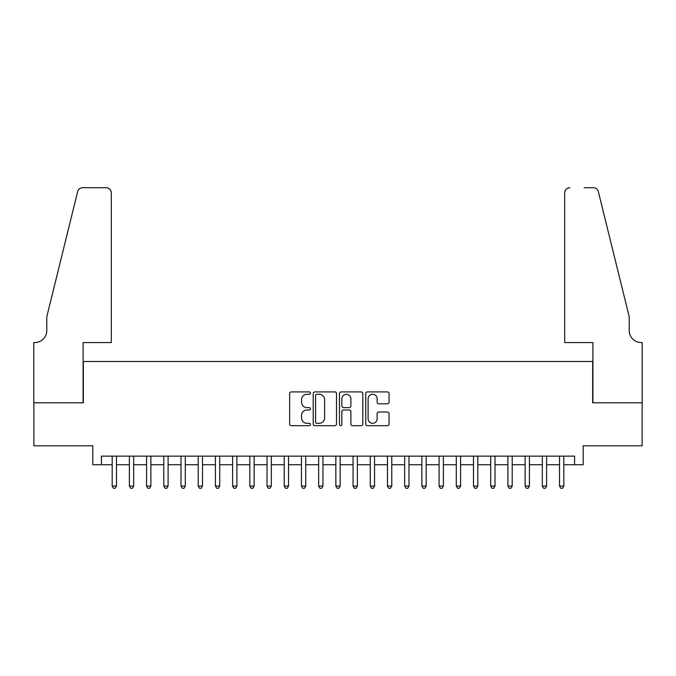 <?xml version="1.0" encoding="UTF-8"?>
<svg xmlns="http://www.w3.org/2000/svg" width="676" height="676" viewBox="0 0 676 676"><rect width="100%" height="100%" fill="white"/><g stroke="black" fill="none" stroke-linecap="round" stroke-linejoin="round"><path stroke-width="1.01" d="M310.47 393.094A1.183 1.183 0 0 0 309.287 391.911L291.348 391.911A1.69 1.69 0 0 0 289.658 393.601L289.658 424.004A1.69 1.69 0 0 0 291.348 425.694L309.287 425.694A1.183 1.183 0 0 0 310.47 424.511A1.183 1.183 0 0 0 309.287 423.328L306.963 423.328A5.408 5.408 0 0 1 301.564 417.92L301.564 415.385A5.408 5.408 0 0 1 306.963 409.986L309.287 409.986A1.183 1.183 0 0 0 310.47 408.803A1.183 1.183 0 0 0 309.287 407.62L306.963 407.62A5.408 5.408 0 0 1 301.564 402.212L301.564 399.685A5.408 5.408 0 0 1 306.963 394.277L309.287 394.277A1.183 1.183 0 0 0 310.47 393.094M387.356 403.817A1.69 1.69 0 0 0 389.046 402.127L389.046 393.601A1.69 1.69 0 0 0 387.356 391.911L367.431 391.911A1.69 1.69 0 0 0 365.741 393.601L365.741 424.004A1.69 1.69 0 0 0 367.431 425.694L387.356 425.694A1.69 1.69 0 0 0 389.046 424.004L389.046 413.704A1.69 1.69 0 0 0 387.356 412.014L378.83 412.014A1.69 1.69 0 0 0 377.14 413.704L377.14 418.807A4.521 4.521 0 0 1 372.62 423.328A4.521 4.521 0 0 1 368.107 418.807L368.107 398.798A4.521 4.521 0 0 1 372.62 394.277A4.521 4.521 0 0 1 377.14 398.798L377.14 402.127A1.69 1.69 0 0 0 378.83 403.817L387.356 403.817M101.417 464.725L101.417 456.123L574.583 456.123L574.583 464.725L583.185 464.725L583.185 445.797L642.115 445.797L642.115 402.778L592.649 402.778L592.649 361.483L83.351 361.483L83.351 402.778L33.885 402.778L33.885 445.797L92.815 445.797L92.815 464.725L112.174 464.725M336.521 393.601A1.69 1.69 0 0 0 334.831 391.911L314.906 391.911A1.69 1.69 0 0 0 313.216 393.601L313.216 424.004A1.69 1.69 0 0 0 314.906 425.694L334.831 425.694A1.69 1.69 0 0 0 336.521 424.004L336.521 393.601M341.169 391.911L361.094 391.911A1.69 1.69 0 0 1 362.784 393.601L362.784 424.004A1.69 1.69 0 0 1 361.094 425.694L352.568 425.694A1.69 1.69 0 0 1 350.878 424.004L350.878 411.676A1.69 1.69 0 0 0 349.188 409.986L343.535 409.986A1.69 1.69 0 0 0 341.845 411.676L341.845 424.511A1.183 1.183 0 0 1 340.662 425.694A1.183 1.183 0 0 1 339.479 424.511L339.479 393.601A1.69 1.69 0 0 1 341.169 391.911M116.475 464.725L129.378 464.725M133.679 464.725L146.582 464.725M150.883 464.725L163.786 464.725M168.096 464.725L180.999 464.725M185.3 464.725L198.203 464.725M202.504 464.725L215.407 464.725M219.708 464.725L232.612 464.725M236.913 464.725L249.816 464.725M254.125 464.725L267.028 464.725M271.329 464.725L284.233 464.725M288.534 464.725L301.437 464.725M305.738 464.725L318.641 464.725M322.942 464.725L335.845 464.725M340.155 464.725L353.058 464.725M357.359 464.725L370.262 464.725M374.563 464.725L387.466 464.725M391.767 464.725L404.67 464.725M408.972 464.725L421.875 464.725M426.184 464.725L439.087 464.725M443.388 464.725L456.292 464.725M460.593 464.725L473.496 464.725M477.797 464.725L490.7 464.725M495.001 464.725L507.904 464.725M512.214 464.725L525.117 464.725M529.418 464.725L542.321 464.725M546.622 464.725L559.525 464.725M563.826 464.725L574.583 464.725M316.765 394.277A1.183 1.183 0 0 0 315.582 395.46L315.582 422.145A1.183 1.183 0 0 0 316.765 423.328L319.207 423.328A5.408 5.408 0 0 0 324.615 417.92L324.615 399.685A5.408 5.408 0 0 0 319.207 394.277L316.765 394.277M350.878 398.882A4.521 4.521 0 0 0 346.357 394.361A4.521 4.521 0 0 0 341.845 398.882L341.845 405.93A1.69 1.69 0 0 0 343.535 407.62L349.188 407.62A1.69 1.69 0 0 0 350.878 405.93L350.878 398.882M116.475 456.123L116.475 486.052L112.174 486.052L112.174 456.123M116.475 486.052L115.182 488.292L113.467 488.292L112.174 486.052M111.312 342.563L111.312 192.871A5.163 5.163 0 0 0 106.149 187.708L82.666 187.708A5.163 5.163 0 0 0 77.656 191.629L46.788 316.748L46.788 330.513A12.041 12.041 0 0 1 34.746 342.563L33.8 342.563L33.8 402.778L83.097 402.778L83.097 342.563L111.312 342.563L111.312 192.871C110.982 189.753 109.267 188.038 106.149 187.708L91.868 187.708M77.656 191.629C78.965 188.798 78.965 188.798 77.656 191.629C78.965 188.798 78.965 188.798 77.656 191.629M46.788 330.513A12.041 12.041 0 0 1 34.746 342.563M564.688 342.563L564.688 192.871L564.688 342.563L592.903 342.563L592.903 402.778L642.2 402.778L642.2 342.563L641.254 342.563A12.041 12.041 0 0 1 629.212 330.513A12.041 12.041 0 0 0 641.254 342.563M619.748 278.385L598.345 191.629L629.212 316.748L629.212 330.513M584.132 187.708L593.334 187.708A5.163 5.163 0 0 1 598.345 191.629C597.035 188.798 597.035 188.798 598.345 191.629C597.035 188.798 597.035 188.798 598.345 191.629M569.851 187.708A5.163 5.163 0 0 0 564.688 192.871C565.018 189.753 566.733 188.038 569.851 187.708M133.679 456.123L133.679 486.052L129.378 486.052L129.378 456.123M133.679 486.052L132.386 488.292L130.671 488.292L129.378 486.052M150.883 456.123L150.883 486.052L146.582 486.052L146.582 456.123M150.883 486.052L149.599 488.292L147.875 488.292L146.582 486.052M168.096 456.123L168.096 486.052L163.786 486.052L163.786 456.123M168.096 486.052L166.803 488.292L165.079 488.292L163.786 486.052M185.3 456.123L185.3 486.052L180.999 486.052L180.999 456.123M185.3 486.052L184.007 488.292L182.283 488.292L180.999 486.052M202.504 456.123L202.504 486.052L198.203 486.052L198.203 456.123M202.504 486.052L201.211 488.292L199.496 488.292L198.203 486.052M219.708 456.123L219.708 486.052L215.407 486.052L215.407 456.123M219.708 486.052L218.416 488.292L216.7 488.292L215.407 486.052M236.913 456.123L236.913 486.052L232.612 486.052L232.612 456.123M236.913 486.052L235.628 488.292L233.904 488.292L232.612 486.052M254.125 456.123L254.125 486.052L249.816 486.052L249.816 456.123M254.125 486.052L252.832 488.292L251.109 488.292L249.816 486.052M271.329 456.123L271.329 486.052L267.028 486.052L267.028 456.123M271.329 486.052L270.037 488.292L268.313 488.292L267.028 486.052M288.534 456.123L288.534 486.052L284.233 486.052L284.233 456.123M288.534 486.052L287.241 488.292L285.525 488.292L284.233 486.052M305.738 456.123L305.738 486.052L301.437 486.052L301.437 456.123M305.738 486.052L304.445 488.292L302.73 488.292L301.437 486.052M322.942 456.123L322.942 486.052L318.641 486.052L318.641 456.123M322.942 486.052L321.658 488.292L319.934 488.292L318.641 486.052M340.155 456.123L340.155 486.052L335.845 486.052L335.845 456.123M340.155 486.052L338.862 488.292L337.138 488.292L335.845 486.052M357.359 456.123L357.359 486.052L353.058 486.052L353.058 456.123M357.359 486.052L356.066 488.292L354.342 488.292L353.058 486.052M374.563 456.123L374.563 486.052L370.262 486.052L370.262 456.123M374.563 486.052L373.27 488.292L371.555 488.292L370.262 486.052M391.767 456.123L391.767 486.052L387.466 486.052L387.466 456.123M391.767 486.052L390.475 488.292L388.759 488.292L387.466 486.052M408.972 456.123L408.972 486.052L404.67 486.052L404.67 456.123M408.972 486.052L407.687 488.292L405.963 488.292L404.67 486.052M426.184 456.123L426.184 486.052L421.875 486.052L421.875 456.123M426.184 486.052L424.891 488.292L423.168 488.292L421.875 486.052M443.388 456.123L443.388 486.052L439.087 486.052L439.087 456.123M443.388 486.052L442.096 488.292L440.372 488.292L439.087 486.052M460.593 456.123L460.593 486.052L456.292 486.052L456.292 456.123M460.593 486.052L459.3 488.292L457.584 488.292L456.292 486.052M477.797 456.123L477.797 486.052L473.496 486.052L473.496 456.123M477.797 486.052L476.504 488.292L474.789 488.292L473.496 486.052M495.001 456.123L495.001 486.052L490.7 486.052L490.7 456.123M495.001 486.052L493.717 488.292L491.993 488.292L490.7 486.052M512.214 456.123L512.214 486.052L507.904 486.052L507.904 456.123M512.214 486.052L510.921 488.292L509.197 488.292L507.904 486.052M529.418 456.123L529.418 486.052L525.117 486.052L525.117 456.123M529.418 486.052L528.125 488.292L526.401 488.292L525.117 486.052M546.622 456.123L546.622 486.052L542.321 486.052L542.321 456.123M546.622 486.052L545.329 488.292L543.614 488.292L542.321 486.052M563.826 456.123L563.826 486.052L559.525 486.052L559.525 456.123M563.826 486.052L562.533 488.292L560.818 488.292L559.525 486.052"/></g></svg>
